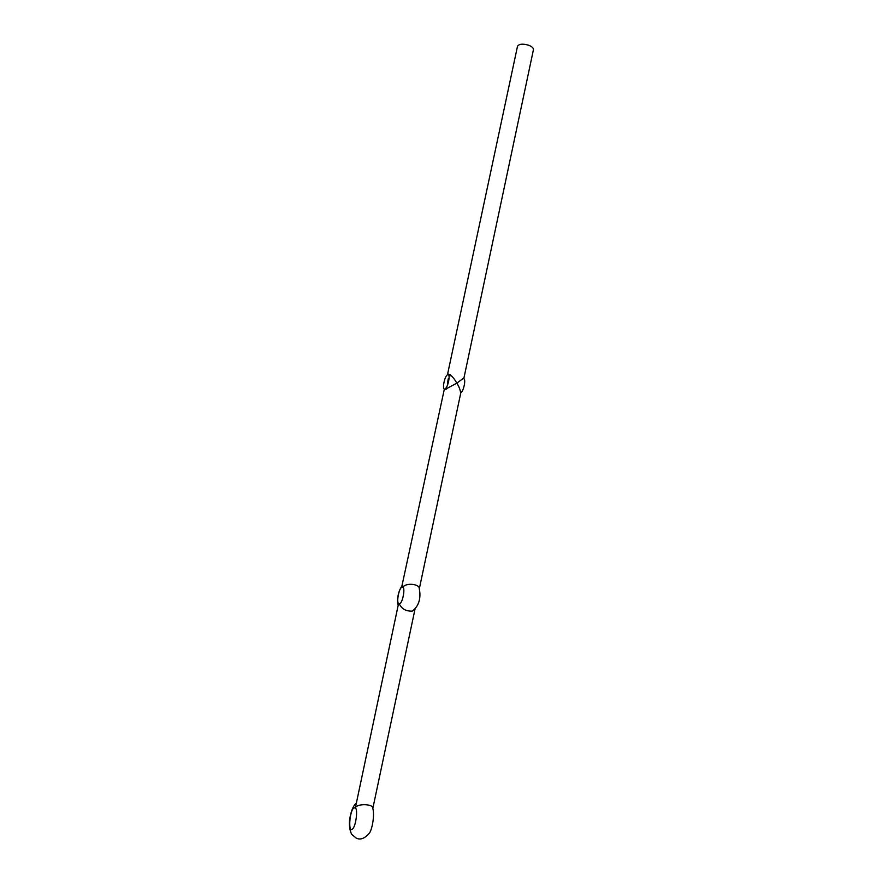 <?xml version="1.0" encoding="UTF-8"?>
<svg xmlns="http://www.w3.org/2000/svg" width="883" height="883" viewBox="0 0 883 883"><rect width="100%" height="100%" fill="white"/><g stroke="black" fill="none" stroke-linecap="round" stroke-linejoin="round"><path stroke-width="1.32" d="M533.431 49.702C533.575 48.035 531.952 46.545 528.586 45.21C522.67 43.543 518.972 43.907 517.493 46.313L447.637 373.928C450.54 374.37 453.608 377.438 456.842 383.156L463.972 377.858L533.431 49.702M447.813 374.613C450.694 373.421 448.244 386.842 445.22 388.752C441.798 391.555 444.061 376.986 447.372 374.845L447.813 374.613M463.365 378.763C466.334 377.604 463.928 390.97 460.816 392.847L460.727 392.902M355.893 803.464C352.946 806.256 350.827 811.786 349.547 820.075C349.127 825.991 349.845 830.76 351.721 834.391L356.191 838.077C360.352 840.23 364.811 838.519 369.569 832.945C372.494 828.265 374.668 814.788 372.814 808.375C373.984 803.994 357.262 803.188 355.374 807.779C358.112 809.777 355.772 826.753 352.416 829.115C347.979 833.287 349.525 810.991 353.829 807.857L355.374 807.779L398.332 604.623L398.619 603.74L399.966 603.674C402.836 601.753 405.22 588.619 402.968 587.118C406.114 582.35 420.032 584.127 419.259 588.707C420.341 593.586 421.257 604.513 412.206 611.124C406.025 611.334 401.743 608.95 399.381 603.972M414.966 609.027L412.206 611.124M460.54 393.752L460.683 393.365C460.396 390.143 459.116 386.732 456.842 383.156L444.171 389.9L401.655 587.206C398.807 589.104 396.412 602.074 398.619 603.74M402.207 586.919L402.968 587.118M444.171 389.9L445.286 388.763M447.637 373.928L450.175 374.602M448.012 383.608L447.438 383.851L448.211 378.862L448.696 381.048M445.22 388.752L446.588 389.105M448.796 375.22L451.61 375.981M353.829 807.857L355.65 808.122M372.825 808.42L415.054 608.928M398.211 605.197C396.909 601.102 397.482 591.776 402.449 585.363M419.304 588.84L460.683 393.365M401.655 587.206L403.299 587.548"/></g></svg>
